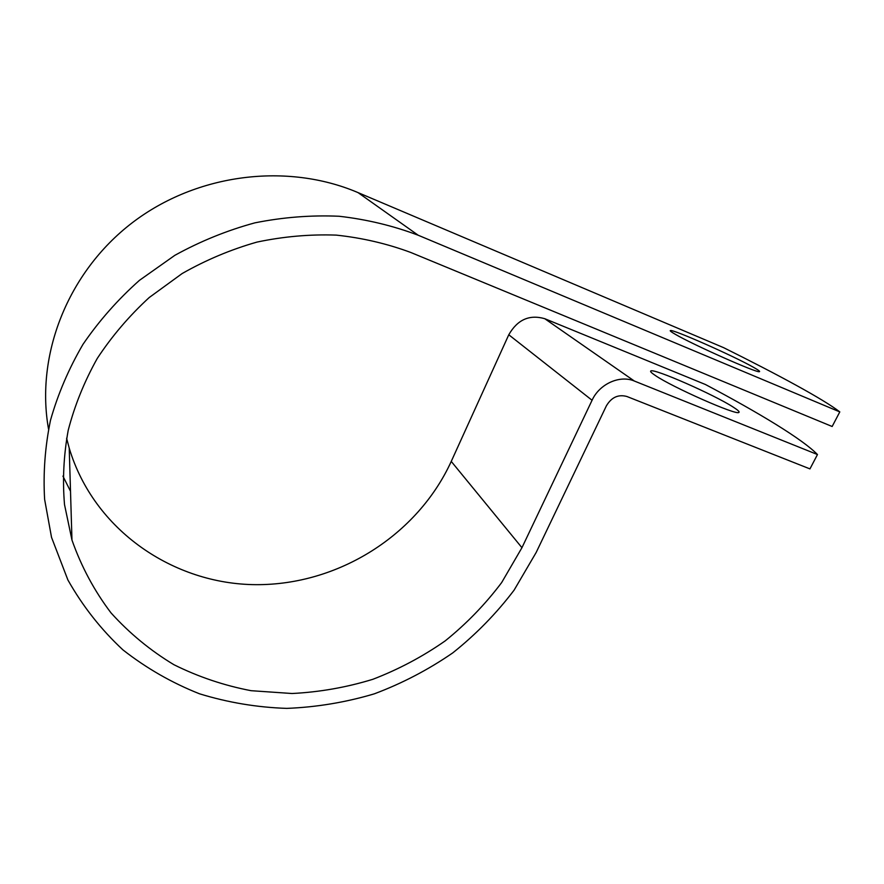 <?xml version="1.0" encoding="UTF-8"?>
<svg xmlns="http://www.w3.org/2000/svg" width="884" height="884" viewBox="0 0 884 884"><rect width="100%" height="100%" fill="white"/><g stroke="black" fill="none" stroke-linecap="round" stroke-linejoin="round"><path stroke-width="1.33" d="M675.221 334.251C692.625 344.572 757.765 373.512 759.422 371.667C760.284 371.457 758.207 369.943 753.19 367.136C733.179 355.788 673.111 329.202 670.437 330.539C669.597 330.693 671.199 331.931 675.221 334.251M733.123 407.049C737.952 410.121 739.864 411.911 738.858 412.441C736.538 415.602 671.862 386.993 655.232 375.435C651.375 372.86 649.917 371.357 650.889 370.937C654.16 368.296 713.874 394.551 733.123 407.049M410.806 252.481L832.153 426.497L839.8 411.9L418.209 235.243C393.104 225.74 366.738 219.409 339.136 216.26C311.124 215.022 283.035 217.221 254.857 222.856C227 230.437 200.337 241.266 174.855 255.321L139.451 280.339C117.837 299.566 99.008 320.903 82.985 344.34C68.775 368.672 57.935 393.988 50.487 420.298C45.04 446.829 43.084 473.183 44.62 499.361L51.526 537.35L67.88 579.937C82.753 606.269 101.119 629.596 122.964 649.906C146.401 668.238 171.927 682.879 199.541 693.807C227.939 702.537 257.023 707.399 286.792 708.382C316.56 707.2 345.732 702.349 374.308 693.841C402.198 683.365 428.353 669.707 452.774 652.878C475.923 634.425 496.366 613.507 514.112 590.125L536.168 552.478L606.38 405.844C611.474 397.281 618.314 394.165 626.9 396.496L809.954 468.896L817.468 454.542L634.358 381.037C619.772 374.739 599.429 383.954 592.07 400.264L521.947 547.693L501.659 582.567C485.327 604.269 466.509 623.706 445.182 640.9C422.685 656.613 398.562 669.409 372.849 679.299C346.484 687.387 319.555 692.128 292.04 693.509L251.1 690.691C224.127 685.531 198.392 676.868 173.883 664.691C150.435 650.569 129.484 633.309 111.03 612.91C94.356 590.91 81.339 566.633 71.969 540.08L64.51 504.576C62.432 480.045 63.67 455.282 68.212 430.287C74.665 405.458 84.345 381.512 97.251 358.451C111.892 336.196 129.219 315.886 149.23 297.521L182.148 273.543C205.906 260.007 230.846 249.531 256.957 242.094C283.41 236.514 309.82 234.183 336.207 235.111C362.23 237.873 387.093 243.664 410.806 252.481M817.468 454.542C802.771 439.359 759.058 412.916 705.41 384.496L544.743 318.693C529.417 314.295 517.427 319.654 508.775 334.771L451.249 461.415C417.568 535.041 338.594 585.12 256.006 584.667C173.618 584.269 93.77 530.334 69.217 448.1L66.598 438.221M48.521 429.016C35.404 355.302 67.438 272.438 132.169 222.823C196.911 173.253 287.399 162.435 358.02 192.602L723.653 347.677C778.373 374.871 823.545 399.314 839.8 411.9M70.51 491.272L62.93 476.089M544.743 318.693L634.358 381.037M358.02 192.602L418.209 235.243M451.249 461.415L521.947 547.693M508.775 334.771L592.07 400.264M69.217 448.1L71.969 540.08M650.889 370.937L650.613 371.49"/></g></svg>
